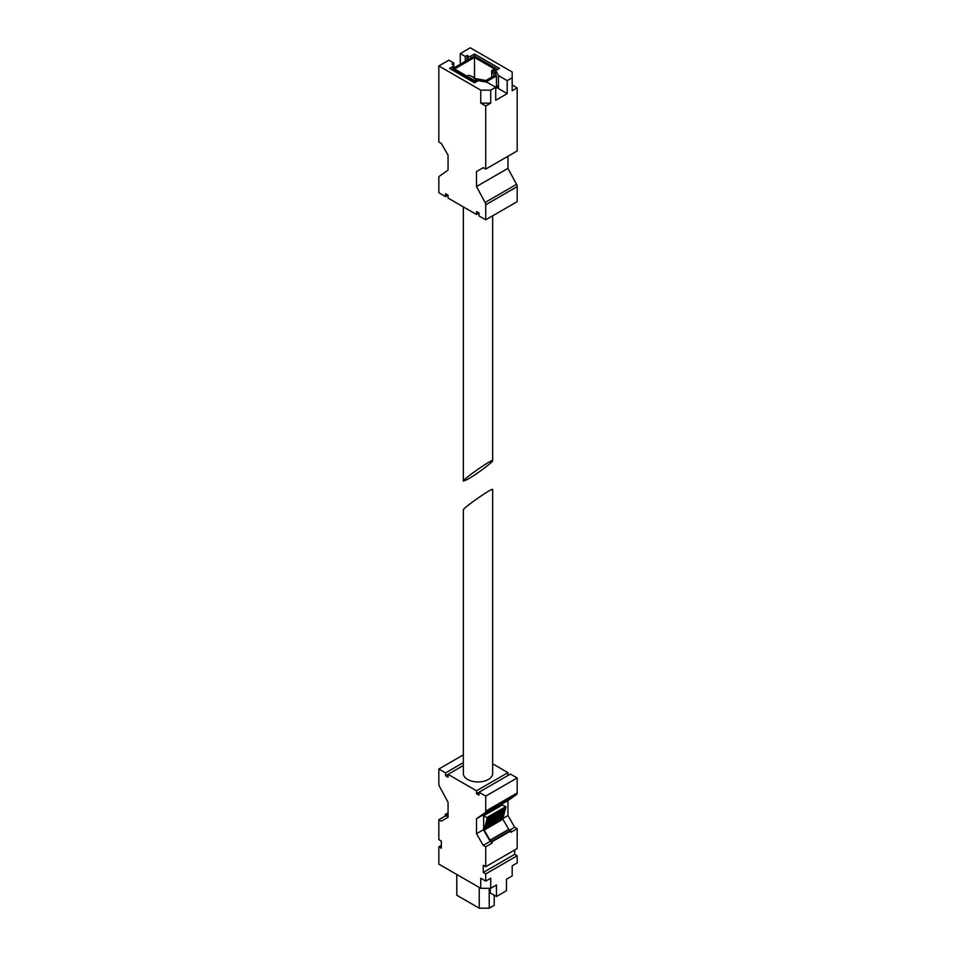 <?xml version="1.0" encoding="UTF-8"?>
<svg xmlns="http://www.w3.org/2000/svg" width="956" height="956" viewBox="0 0 956 956"><rect width="100%" height="100%" fill="white"/><g stroke="black" fill="none" stroke-linecap="round" stroke-linejoin="round"><path stroke-width="1.43" d="M467.639 479.374C476.1 474.582 493.224 461.832 492.651 460.756C493.356 458.032 462.644 479.398 463.349 481.131L467.639 479.374M493.726 70.852L496.965 68.975L474.511 56.01L452.045 68.975L474.511 81.941L477.749 80.077L486.485 81.654L496.463 75.894L493.726 70.852M494.467 68.975L474.511 57.456L454.542 68.975L474.511 80.507L477.247 78.918L485.983 80.507L494.467 75.608L491.731 70.565L494.467 68.975M490.727 90.151L480.749 90.151L438.828 65.952L438.828 142.026L441.314 143.46L448.053 155.135L448.053 170.12L439.461 176.155A3.525 2.043 -120 0 0 438.828 177.708L438.828 192.742L445.556 196.625L448.053 195.191L448.053 198.071L476.506 214.491L479.004 213.045L479.004 215.936L485.732 219.82L485.732 204.799A3.525 2.043 -120 0 0 485.098 202.493L476.506 186.54L476.506 171.554L483.246 167.67L485.732 169.104L485.732 106.008L490.727 103.129L490.727 90.151L495.722 87.271L495.722 100.237L507.194 93.616L498.458 88.573L496.463 84.905M495.722 88.717L496.463 88.287L496.463 75.894M438.828 65.952L448.806 60.192L453.789 63.072L452.045 64.076L453.299 64.805A1.769 1.016 0 0 1 453.813 65.522A1.769 1.016 0 0 1 453.299 66.239L449.547 68.402L474.511 82.814L478.251 80.651L486.986 82.228L495.722 87.271M460.278 53.56L470.268 47.8L512.189 71.999L512.189 77.771L507.194 80.651L498.458 75.608L495.722 70.565L499.462 68.402L474.511 53.99L470.758 56.153A1.769 1.016 0 0 1 468.273 56.153L467.018 55.436L465.273 56.44L460.278 53.56L460.278 64.219M445.556 196.625L445.556 193.745L448.053 195.191M476.506 214.491L476.506 211.611L479.004 213.045M485.732 219.82L517.172 201.668L517.172 186.635A3.525 2.043 -120 0 0 516.539 184.341L507.947 168.387L507.947 156.282M476.506 186.54L507.947 168.387M476.506 171.554L483.246 167.67M485.732 169.104L517.172 150.952L517.172 87.856L512.189 84.965M512.189 77.771L512.189 90.736L517.172 87.856M507.194 93.616L507.194 80.651M485.732 106.008L480.749 103.129L480.749 90.151M490.727 103.129L480.749 103.129M495.722 74.52L495.722 70.565M474.511 56.01L474.511 53.99M467.018 60.336L467.018 55.436M465.273 61.339L465.273 56.44M453.789 65.378L453.789 63.072M498.458 88.573L498.458 75.608M496.965 68.975L496.965 69.848M452.045 68.975L452.045 69.848M474.511 81.941L474.511 82.814M477.749 80.077L477.749 80.937M491.731 70.565L491.731 77.185M474.511 57.456L474.511 78.488M476.996 79.061L473.507 77.914L474.26 77.484L474.26 78.344M474.26 77.484L468.763 75.177L467.018 76.181M492.651 773.488A14.651 8.461 180 0 1 478 781.948A14.651 8.461 180 0 1 463.349 773.488L463.349 509.942C462.644 508.21 493.356 486.855 492.651 489.568L492.651 773.488M485.732 846.825L492.101 843.156L492.101 841.71L510.815 830.907L510.815 832.341L517.172 828.673L517.172 848.558L485.732 866.71L485.732 846.825L483.246 845.379L476.506 833.716L476.506 818.73L485.098 812.696A3.525 2.043 -120 0 0 485.732 811.142L485.732 796.109L479.004 792.225L479.004 795.105L476.506 793.659L476.506 790.779L448.053 774.36L448.053 777.24L445.556 775.794L445.556 772.914L438.828 769.03L438.828 784.051A3.525 2.043 -120 0 0 439.461 786.358L448.053 802.311L448.053 817.296L441.314 821.18L438.828 819.734L438.828 839.619L441.314 841.065L441.314 848.271L438.828 846.825L438.828 864.116L480.749 888.315L480.749 878.229L485.732 881.109L485.732 873.915L517.172 855.763L514.687 854.317L514.687 849.992M485.732 866.71L483.246 865.264L483.246 872.47L485.732 873.915M507.947 775.507L507.947 772.627L492.651 763.796M517.172 828.673L514.687 827.227L507.947 815.564L507.947 800.578L516.539 794.544A3.525 2.043 -120 0 0 517.172 792.99L517.172 777.957L510.444 774.073L476.506 793.659M490.225 888.315L490.225 892.928L496.463 896.525L506.453 890.765L506.453 879.245L512.189 875.923L512.189 865.837L517.172 862.957L517.172 855.763M485.732 881.109L490.727 878.229L490.727 888.315L496.463 885.005L496.463 896.525M490.727 888.315L480.749 888.315M438.828 846.825L441.314 845.379M438.828 819.734L445.185 816.066L446.679 816.066M447.253 815.444L448.053 814.99L447.073 815.432L445.257 814.464L445.185 816.066M445.556 775.794L463.349 765.529M476.506 790.779L507.947 772.627M445.556 772.914L463.349 762.637M438.828 769.03L463.349 754.858M492.101 841.71L490.034 840.145L484.178 830.059L487.273 817.966L483.617 815.779L483.688 830.178L489.938 840.957L492.101 843.156M483.246 845.379L490.356 841.28M509.811 830.035L514.687 827.227M476.506 833.716L483.617 829.605M502.964 818.432L507.947 815.564M476.506 818.73L507.947 800.578M485.732 796.109L517.172 777.957M487.046 818.802L505.76 807.999L505.748 806.661L502.33 804.976M510.815 830.907L508.747 829.342L502.904 819.244L503.179 817.643L484.465 828.446M484.728 827.478L503.573 816.197L484.847 827M502.844 817.022L503.179 817.643M485.11 826.032L503.824 815.229L485.242 825.554M503.226 815.576L503.573 816.197M485.493 824.586L504.218 813.783L485.624 824.108M503.609 814.13L503.955 814.751M485.887 823.14L504.732 811.859L486.018 822.662M503.991 812.684L504.338 813.305M486.269 821.694L505.115 810.413L486.401 821.216M504.374 811.25L504.732 811.859M486.664 820.248L505.377 809.445L486.795 819.77M504.756 809.804L505.115 810.413M505.138 808.358L505.509 808.967M446.189 815.779L448.053 815.97M483.246 872.47L514.687 854.317M456.789 874.489L456.789 895.234L479.243 908.2L489.233 908.2L494.216 905.32L494.216 895.234M479.243 908.2L479.243 887.455M489.233 908.2L489.233 888.315M485.732 204.799L517.172 186.635M485.098 202.493L516.539 184.341M470.758 58.173L470.758 56.153M468.273 59.619L468.273 56.153M453.299 68.258L453.299 66.239M485.098 812.696L516.539 794.544M485.732 811.142L517.172 792.99M483.867 815.635L502.581 804.833M487.034 817.464L505.748 806.661M491.85 841.28L510.564 830.477M490.201 840.324L508.927 829.521M490.034 840.145L508.747 829.342M484.178 830.059L502.904 819.244M484.118 829.736L502.832 818.933M487.273 817.966L505.987 807.163M447.073 815.432L448.053 814.87M445.436 814.476L448.053 812.97M463.349 206.902L463.349 481.131M492.651 215.829L492.651 460.756M453.813 67.96L453.813 65.522M483.688 815.611L502.402 804.809M445.257 814.464L448.053 812.851"/></g></svg>
